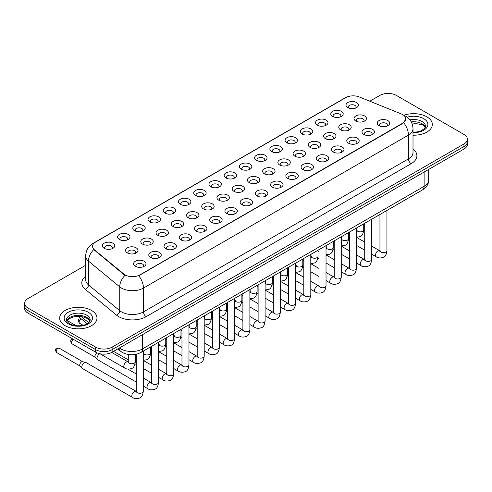 <?xml version="1.0" encoding="UTF-8"?>
<svg xmlns="http://www.w3.org/2000/svg" width="492" height="492" viewBox="0 0 492 492"><rect width="100%" height="100%" fill="white"/><g stroke="black" fill="none" stroke-linecap="round" stroke-linejoin="round"><path stroke-width="0.74" d="M332.586 116.413L332.586 116.413A6.218 3.592 180 0 1 332.592 111.34A6.218 3.592 180 0 1 341.387 111.34A6.218 3.592 180 0 1 341.387 116.413A6.218 3.592 180 0 1 332.586 116.413M340.366 116.893A3.887 2.245 0 0 0 340.876 115.78A3.887 2.245 0 0 0 339.738 114.193A3.887 2.245 0 0 0 335.501 113.707A3.887 2.245 0 0 0 333.102 115.78A3.887 2.245 0 0 0 333.607 116.893M317.358 125.208L317.358 125.208A6.218 3.592 180 0 1 317.358 120.128A6.218 3.592 180 0 1 326.159 120.128A6.218 3.592 180 0 1 326.159 125.208A6.218 3.592 180 0 1 317.358 125.208M325.138 125.681A3.887 2.245 0 0 0 325.649 124.574A3.887 2.245 0 0 0 324.505 122.988A3.887 2.245 0 0 0 320.274 122.502A3.887 2.245 0 0 0 317.869 124.574A3.887 2.245 0 0 0 318.379 125.681M302.131 134.002L302.131 134.002A6.218 3.592 180 0 1 302.131 128.922A6.218 3.592 180 0 1 310.926 128.922A6.218 3.592 180 0 1 310.926 134.002A6.218 3.592 180 0 1 302.131 134.002M309.905 134.476A3.887 2.245 0 0 0 310.415 133.363A3.887 2.245 0 0 0 309.277 131.776A3.887 2.245 0 0 0 305.04 131.29A3.887 2.245 0 0 0 302.642 133.363A3.887 2.245 0 0 0 303.152 134.476M286.904 142.791L286.904 142.791A6.218 3.592 180 0 1 286.904 137.717A6.218 3.592 180 0 1 295.698 137.717A6.218 3.592 180 0 1 295.698 142.791A6.218 3.592 180 0 1 286.904 142.791M294.677 143.27A3.887 2.245 0 0 0 295.188 142.157A3.887 2.245 0 0 0 294.05 140.571A3.887 2.245 0 0 0 289.813 140.085A3.887 2.245 0 0 0 287.414 142.157A3.887 2.245 0 0 0 287.925 143.27M271.676 151.585L271.676 151.585A6.218 3.592 180 0 1 271.676 146.505A6.218 3.592 180 0 1 280.471 146.505A6.218 3.592 180 0 1 280.471 151.585A6.218 3.592 180 0 1 271.676 151.585M279.45 152.059A3.887 2.245 0 0 0 279.96 150.952A3.887 2.245 0 0 0 278.823 149.365A3.887 2.245 0 0 0 274.585 148.879A3.887 2.245 0 0 0 272.187 150.952A3.887 2.245 0 0 0 272.697 152.059M256.443 160.38L256.443 160.38A6.218 3.592 180 0 1 256.443 155.3A6.218 3.592 180 0 1 265.243 155.3A6.218 3.592 180 0 1 265.243 160.38A6.218 3.592 180 0 1 256.443 160.38M264.222 160.853A3.887 2.245 0 0 0 264.733 159.74A3.887 2.245 0 0 0 263.595 158.153A3.887 2.245 0 0 0 259.358 157.668A3.887 2.245 0 0 0 256.959 159.74A3.887 2.245 0 0 0 257.464 160.853M241.215 169.168L241.215 169.168A6.218 3.592 180 0 1 241.215 164.088A6.218 3.592 180 0 1 250.016 164.088A6.218 3.592 180 0 1 250.016 169.168A6.218 3.592 180 0 1 241.215 169.168M248.995 169.648A3.887 2.245 0 0 0 249.505 168.535A3.887 2.245 0 0 0 248.362 166.948A3.887 2.245 0 0 0 244.13 166.462A3.887 2.245 0 0 0 241.726 168.535A3.887 2.245 0 0 0 242.236 169.648M225.988 177.963L225.988 177.963A6.218 3.592 180 0 1 225.988 172.883A6.218 3.592 180 0 1 234.782 172.883A6.218 3.592 180 0 1 234.782 177.963A6.218 3.592 180 0 1 225.988 177.963M233.762 178.436A3.887 2.245 0 0 0 234.272 177.329A3.887 2.245 0 0 0 233.134 175.742A3.887 2.245 0 0 0 228.897 175.25A3.887 2.245 0 0 0 226.498 177.329A3.887 2.245 0 0 0 227.009 178.436M210.76 186.751L210.76 186.751A6.218 3.592 180 0 1 210.76 181.677A6.218 3.592 180 0 1 219.555 181.677A6.218 3.592 180 0 1 219.555 186.751A6.218 3.592 180 0 1 210.76 186.751M218.534 187.231A3.887 2.245 0 0 0 219.045 186.117A3.887 2.245 0 0 0 217.907 184.531A3.887 2.245 0 0 0 213.669 184.045A3.887 2.245 0 0 0 211.271 186.117A3.887 2.245 0 0 0 211.781 187.231M195.533 195.545L195.533 195.545A6.218 3.592 180 0 1 195.533 190.465A6.218 3.592 180 0 1 204.328 190.465A6.218 3.592 180 0 1 204.328 195.545A6.218 3.592 180 0 1 195.533 195.545M203.307 196.019A3.887 2.245 0 0 0 203.817 194.912A3.887 2.245 0 0 0 202.679 193.325A3.887 2.245 0 0 0 198.442 192.839A3.887 2.245 0 0 0 196.044 194.912A3.887 2.245 0 0 0 196.554 196.019M180.3 204.34L180.3 204.34A6.218 3.592 180 0 1 180.3 199.26A6.218 3.592 180 0 1 189.1 199.26A6.218 3.592 180 0 1 189.1 204.34A6.218 3.592 180 0 1 180.3 204.34M188.079 204.813A3.887 2.245 0 0 0 188.59 203.7A3.887 2.245 0 0 0 187.452 202.114A3.887 2.245 0 0 0 183.215 201.628A3.887 2.245 0 0 0 180.816 203.7A3.887 2.245 0 0 0 181.32 204.813M165.072 213.128L165.072 213.128A6.218 3.592 180 0 1 165.072 208.054A6.218 3.592 180 0 1 173.873 208.054A6.218 3.592 180 0 1 173.873 213.128A6.218 3.592 180 0 1 165.072 213.128M172.852 213.608A3.887 2.245 0 0 0 173.362 212.495A3.887 2.245 0 0 0 172.218 210.908A3.887 2.245 0 0 0 167.987 210.422A3.887 2.245 0 0 0 165.583 212.495A3.887 2.245 0 0 0 166.093 213.608M149.845 221.923L149.845 221.923A6.218 3.592 180 0 1 149.845 216.843A6.218 3.592 180 0 1 158.639 216.843A6.218 3.592 180 0 1 158.639 221.923A6.218 3.592 180 0 1 149.845 221.923M157.618 222.396A3.887 2.245 0 0 0 158.129 221.289A3.887 2.245 0 0 0 156.991 219.703A3.887 2.245 0 0 0 152.754 219.217A3.887 2.245 0 0 0 150.355 221.289A3.887 2.245 0 0 0 150.866 222.396M134.617 230.717L134.617 230.717A6.218 3.592 180 0 1 134.617 225.637A6.218 3.592 180 0 1 143.412 225.637A6.218 3.592 180 0 1 143.412 230.717A6.218 3.592 180 0 1 134.617 230.717M142.391 231.191A3.887 2.245 0 0 0 142.901 230.078A3.887 2.245 0 0 0 141.764 228.491A3.887 2.245 0 0 0 137.526 228.005A3.887 2.245 0 0 0 135.128 230.078A3.887 2.245 0 0 0 135.638 231.191M119.39 239.506L119.39 239.506A6.218 3.592 180 0 1 119.39 234.426A6.218 3.592 180 0 1 128.184 234.426A6.218 3.592 180 0 1 128.184 239.506A6.218 3.592 180 0 1 119.39 239.506M127.164 239.985A3.887 2.245 0 0 0 127.674 238.872A3.887 2.245 0 0 0 126.536 237.285A3.887 2.245 0 0 0 122.299 236.8A3.887 2.245 0 0 0 119.9 238.872A3.887 2.245 0 0 0 120.411 239.985M104.156 248.3L104.156 248.3A6.218 3.592 180 0 1 104.156 243.22A6.218 3.592 180 0 1 112.957 243.22A6.218 3.592 180 0 1 112.957 248.3A6.218 3.592 180 0 1 104.156 248.3M111.936 248.774A3.887 2.245 0 0 0 112.447 247.667A3.887 2.245 0 0 0 111.309 246.08A3.887 2.245 0 0 0 107.072 245.588A3.887 2.245 0 0 0 104.667 247.667A3.887 2.245 0 0 0 105.177 248.774M347.819 107.625L347.819 107.625A6.218 3.592 180 0 1 347.819 102.545A6.218 3.592 180 0 1 356.614 102.545A6.218 3.592 180 0 1 356.614 107.625A6.218 3.592 180 0 1 347.819 107.625M355.593 108.099A3.887 2.245 0 0 0 356.103 106.992A3.887 2.245 0 0 0 354.966 105.405A3.887 2.245 0 0 0 350.728 104.913A3.887 2.245 0 0 0 348.33 106.992A3.887 2.245 0 0 0 348.84 108.099M340.587 129.826L340.587 129.826A6.218 3.592 180 0 1 340.587 124.747A6.218 3.592 180 0 1 349.382 124.747A6.218 3.592 180 0 1 349.382 129.826A6.218 3.592 180 0 1 340.587 129.826M348.367 130.3A3.887 2.245 0 0 0 348.871 129.193A3.887 2.245 0 0 0 347.733 127.606A3.887 2.245 0 0 0 343.496 127.12A3.887 2.245 0 0 0 341.097 129.193A3.887 2.245 0 0 0 341.608 130.3M325.36 138.621L325.36 138.621A6.218 3.592 180 0 1 325.36 133.541A6.218 3.592 180 0 1 334.154 133.541A6.218 3.592 180 0 1 334.154 138.621A6.218 3.592 180 0 1 325.36 138.621M333.133 139.095A3.887 2.245 0 0 0 333.644 137.981A3.887 2.245 0 0 0 332.506 136.395A3.887 2.245 0 0 0 328.269 135.909A3.887 2.245 0 0 0 325.87 137.981A3.887 2.245 0 0 0 326.381 139.095M310.132 147.409L310.132 147.409A6.218 3.592 180 0 1 310.132 142.329A6.218 3.592 180 0 1 318.927 142.329A6.218 3.592 180 0 1 318.927 147.409A6.218 3.592 180 0 1 310.132 147.409M317.906 147.889A3.887 2.245 0 0 0 318.416 146.776A3.887 2.245 0 0 0 317.279 145.189A3.887 2.245 0 0 0 313.041 144.703A3.887 2.245 0 0 0 310.643 146.776A3.887 2.245 0 0 0 311.153 147.889M294.905 156.204L294.905 156.204A6.218 3.592 180 0 1 294.905 151.124A6.218 3.592 180 0 1 303.699 151.124A6.218 3.592 180 0 1 303.699 156.204A6.218 3.592 180 0 1 294.905 156.204M302.678 156.677A3.887 2.245 0 0 0 303.189 155.57A3.887 2.245 0 0 0 302.051 153.984A3.887 2.245 0 0 0 297.814 153.492A3.887 2.245 0 0 0 295.415 155.57A3.887 2.245 0 0 0 295.92 156.677M279.671 164.992L279.671 164.992A6.218 3.592 180 0 1 279.671 159.918A6.218 3.592 180 0 1 288.472 159.918A6.218 3.592 180 0 1 288.472 164.992A6.218 3.592 180 0 1 279.671 164.992M287.451 165.472A3.887 2.245 0 0 0 287.961 164.359A3.887 2.245 0 0 0 286.818 162.772A3.887 2.245 0 0 0 282.586 162.286A3.887 2.245 0 0 0 280.182 164.359A3.887 2.245 0 0 0 280.692 165.472M264.444 173.787L264.444 173.787A6.218 3.592 180 0 1 264.444 168.707A6.218 3.592 180 0 1 273.238 168.707A6.218 3.592 180 0 1 273.238 173.787A6.218 3.592 180 0 1 264.444 173.787M272.224 174.266A3.887 2.245 0 0 0 272.728 173.153A3.887 2.245 0 0 0 271.59 171.567A3.887 2.245 0 0 0 267.353 171.081A3.887 2.245 0 0 0 264.954 173.153A3.887 2.245 0 0 0 265.465 174.266M249.216 182.581L249.216 182.581A6.218 3.592 180 0 1 249.216 177.501A6.218 3.592 180 0 1 258.011 177.501A6.218 3.592 180 0 1 258.011 182.581A6.218 3.592 180 0 1 249.216 182.581M256.99 183.055A3.887 2.245 0 0 0 257.5 181.948A3.887 2.245 0 0 0 256.363 180.355A3.887 2.245 0 0 0 252.125 179.869A3.887 2.245 0 0 0 249.727 181.948A3.887 2.245 0 0 0 250.237 183.055M233.989 191.37L233.989 191.37A6.218 3.592 180 0 1 233.989 186.296A6.218 3.592 180 0 1 242.784 186.296A6.218 3.592 180 0 1 242.784 191.37A6.218 3.592 180 0 1 233.989 191.37M241.763 191.849A3.887 2.245 0 0 0 242.273 190.736A3.887 2.245 0 0 0 241.135 189.149A3.887 2.245 0 0 0 236.898 188.664A3.887 2.245 0 0 0 234.5 190.736A3.887 2.245 0 0 0 235.01 191.849M218.762 200.164L218.762 200.164A6.218 3.592 180 0 1 218.762 195.084A6.218 3.592 180 0 1 227.556 195.084A6.218 3.592 180 0 1 227.556 200.164A6.218 3.592 180 0 1 218.762 200.164M226.535 200.638A3.887 2.245 0 0 0 227.046 199.531A3.887 2.245 0 0 0 225.908 197.944A3.887 2.245 0 0 0 221.671 197.458A3.887 2.245 0 0 0 219.272 199.531A3.887 2.245 0 0 0 219.776 200.638M203.528 208.959L203.528 208.959A6.218 3.592 180 0 1 203.528 203.879A6.218 3.592 180 0 1 212.329 203.879A6.218 3.592 180 0 1 212.329 208.959A6.218 3.592 180 0 1 203.528 208.959M211.308 209.432A3.887 2.245 0 0 0 211.818 208.319A3.887 2.245 0 0 0 210.674 206.732A3.887 2.245 0 0 0 206.443 206.246A3.887 2.245 0 0 0 204.039 208.319A3.887 2.245 0 0 0 204.549 209.432M188.301 217.747L188.301 217.747A6.218 3.592 180 0 1 188.301 212.667A6.218 3.592 180 0 1 197.095 212.667A6.218 3.592 180 0 1 197.095 217.747A6.218 3.592 180 0 1 188.301 217.747M196.08 218.227A3.887 2.245 0 0 0 196.585 217.113A3.887 2.245 0 0 0 195.447 215.527A3.887 2.245 0 0 0 191.21 215.041A3.887 2.245 0 0 0 188.811 217.113A3.887 2.245 0 0 0 189.322 218.227M173.073 226.541L173.073 226.541A6.218 3.592 180 0 1 173.073 221.462A6.218 3.592 180 0 1 181.868 221.462A6.218 3.592 180 0 1 181.868 226.541A6.218 3.592 180 0 1 173.073 226.541M180.847 227.015A3.887 2.245 0 0 0 181.357 225.908A3.887 2.245 0 0 0 180.22 224.321A3.887 2.245 0 0 0 175.982 223.829A3.887 2.245 0 0 0 173.584 225.908A3.887 2.245 0 0 0 174.094 227.015M157.846 235.33L157.846 235.33A6.218 3.592 180 0 1 157.846 230.256A6.218 3.592 180 0 1 166.64 230.256A6.218 3.592 180 0 1 166.64 235.33A6.218 3.592 180 0 1 157.846 235.33M165.62 235.809A3.887 2.245 0 0 0 166.13 234.696A3.887 2.245 0 0 0 164.992 233.11A3.887 2.245 0 0 0 160.755 232.624A3.887 2.245 0 0 0 158.356 234.696A3.887 2.245 0 0 0 158.867 235.809M142.619 244.124L142.619 244.124A6.218 3.592 180 0 1 142.619 239.044A6.218 3.592 180 0 1 151.413 239.044A6.218 3.592 180 0 1 151.413 244.124A6.218 3.592 180 0 1 142.619 244.124M150.392 244.604A3.887 2.245 0 0 0 150.903 243.491A3.887 2.245 0 0 0 149.765 241.904A3.887 2.245 0 0 0 145.527 241.418A3.887 2.245 0 0 0 143.129 243.491A3.887 2.245 0 0 0 143.633 244.604M127.385 252.919L127.385 252.919A6.218 3.592 180 0 1 127.385 247.839A6.218 3.592 180 0 1 136.186 247.839A6.218 3.592 180 0 1 136.186 252.919A6.218 3.592 180 0 1 127.385 252.919M135.165 253.392A3.887 2.245 0 0 0 135.675 252.285A3.887 2.245 0 0 0 134.531 250.692A3.887 2.245 0 0 0 130.3 250.207A3.887 2.245 0 0 0 127.895 252.285A3.887 2.245 0 0 0 128.406 253.392M355.814 121.032L355.814 121.032A6.218 3.592 180 0 1 355.814 115.958A6.218 3.592 180 0 1 364.615 115.958A6.218 3.592 180 0 1 364.615 121.032A6.218 3.592 180 0 1 355.814 121.032M363.594 121.512A3.887 2.245 0 0 0 364.105 120.399A3.887 2.245 0 0 0 362.961 118.812A3.887 2.245 0 0 0 358.729 118.326A3.887 2.245 0 0 0 356.325 120.399A3.887 2.245 0 0 0 356.835 121.512M363.816 134.445L363.816 134.445A6.218 3.592 180 0 1 363.816 129.365A6.218 3.592 180 0 1 372.61 129.365A6.218 3.592 180 0 1 372.61 134.445A6.218 3.592 180 0 1 363.816 134.445M371.589 134.919A3.887 2.245 0 0 0 372.1 133.812A3.887 2.245 0 0 0 370.962 132.225A3.887 2.245 0 0 0 366.724 131.739A3.887 2.245 0 0 0 364.326 133.812A3.887 2.245 0 0 0 364.836 134.919M348.588 143.24L348.588 143.24A6.218 3.592 180 0 1 348.588 138.16A6.218 3.592 180 0 1 357.383 138.16A6.218 3.592 180 0 1 357.383 143.24A6.218 3.592 180 0 1 348.588 143.24M356.362 143.713A3.887 2.245 0 0 0 356.872 142.6A3.887 2.245 0 0 0 355.734 141.013A3.887 2.245 0 0 0 351.497 140.528A3.887 2.245 0 0 0 349.099 142.6A3.887 2.245 0 0 0 349.609 143.713M333.361 152.028L333.361 152.028A6.218 3.592 180 0 1 333.361 146.948A6.218 3.592 180 0 1 342.155 146.948A6.218 3.592 180 0 1 342.155 152.028A6.218 3.592 180 0 1 333.361 152.028M341.134 152.508A3.887 2.245 0 0 0 341.645 151.395A3.887 2.245 0 0 0 340.507 149.808A3.887 2.245 0 0 0 336.27 149.322A3.887 2.245 0 0 0 333.871 151.395A3.887 2.245 0 0 0 334.382 152.508M318.127 160.822L318.127 160.822A6.218 3.592 180 0 1 318.127 155.743A6.218 3.592 180 0 1 326.928 155.743A6.218 3.592 180 0 1 326.928 160.822A6.218 3.592 180 0 1 318.127 160.822M325.907 161.296A3.887 2.245 0 0 0 326.417 160.189A3.887 2.245 0 0 0 325.28 158.602A3.887 2.245 0 0 0 321.042 158.11A3.887 2.245 0 0 0 318.638 160.189A3.887 2.245 0 0 0 319.148 161.296M302.9 169.611L302.9 169.611A6.218 3.592 180 0 1 302.9 164.537A6.218 3.592 180 0 1 311.7 164.537A6.218 3.592 180 0 1 311.7 169.611A6.218 3.592 180 0 1 302.9 169.611M310.68 170.091A3.887 2.245 0 0 0 311.184 168.977A3.887 2.245 0 0 0 310.046 167.391A3.887 2.245 0 0 0 305.809 166.905A3.887 2.245 0 0 0 303.41 168.977A3.887 2.245 0 0 0 303.921 170.091M287.672 178.405L287.672 178.405A6.218 3.592 180 0 1 287.672 173.325A6.218 3.592 180 0 1 296.467 173.325A6.218 3.592 180 0 1 296.467 178.405A6.218 3.592 180 0 1 287.672 178.405M295.446 178.879A3.887 2.245 0 0 0 295.956 177.772A3.887 2.245 0 0 0 294.819 176.185A3.887 2.245 0 0 0 290.581 175.699A3.887 2.245 0 0 0 288.183 177.772A3.887 2.245 0 0 0 288.693 178.879M272.445 187.2L272.445 187.2A6.218 3.592 180 0 1 272.445 182.12A6.218 3.592 180 0 1 281.24 182.12A6.218 3.592 180 0 1 281.24 187.2A6.218 3.592 180 0 1 272.445 187.2M280.219 187.673A3.887 2.245 0 0 0 280.729 186.56A3.887 2.245 0 0 0 279.591 184.974A3.887 2.245 0 0 0 275.354 184.488A3.887 2.245 0 0 0 272.955 186.56A3.887 2.245 0 0 0 273.466 187.673M257.218 195.988L257.218 195.988A6.218 3.592 180 0 1 257.218 190.914A6.218 3.592 180 0 1 266.012 190.914A6.218 3.592 180 0 1 266.012 195.988A6.218 3.592 180 0 1 257.218 195.988M264.991 196.468A3.887 2.245 0 0 0 265.502 195.355A3.887 2.245 0 0 0 264.364 193.768A3.887 2.245 0 0 0 260.127 193.282A3.887 2.245 0 0 0 257.728 195.355A3.887 2.245 0 0 0 258.238 196.468M241.984 204.783L241.984 204.783A6.218 3.592 180 0 1 241.984 199.703A6.218 3.592 180 0 1 250.785 199.703A6.218 3.592 180 0 1 250.785 204.783A6.218 3.592 180 0 1 241.984 204.783M249.764 205.256A3.887 2.245 0 0 0 250.274 204.149A3.887 2.245 0 0 0 249.137 202.563A3.887 2.245 0 0 0 244.899 202.077A3.887 2.245 0 0 0 242.495 204.149A3.887 2.245 0 0 0 243.005 205.256M226.757 213.577L226.757 213.577A6.218 3.592 180 0 1 226.757 208.497A6.218 3.592 180 0 1 235.557 208.497A6.218 3.592 180 0 1 235.557 213.577A6.218 3.592 180 0 1 226.757 213.577M234.536 214.051A3.887 2.245 0 0 0 235.041 212.938A3.887 2.245 0 0 0 233.903 211.351A3.887 2.245 0 0 0 229.666 210.865A3.887 2.245 0 0 0 227.267 212.938A3.887 2.245 0 0 0 227.778 214.051M211.529 222.366L211.529 222.366A6.218 3.592 180 0 1 211.529 217.286A6.218 3.592 180 0 1 220.324 217.286A6.218 3.592 180 0 1 220.324 222.366A6.218 3.592 180 0 1 211.529 222.366M219.303 222.845A3.887 2.245 0 0 0 219.813 221.732A3.887 2.245 0 0 0 218.676 220.145A3.887 2.245 0 0 0 214.438 219.66A3.887 2.245 0 0 0 212.04 221.732A3.887 2.245 0 0 0 212.55 222.845M196.302 231.16L196.302 231.16A6.218 3.592 180 0 1 196.302 226.08A6.218 3.592 180 0 1 205.096 226.08A6.218 3.592 180 0 1 205.096 231.16A6.218 3.592 180 0 1 196.302 231.16M204.075 231.634A3.887 2.245 0 0 0 204.586 230.527A3.887 2.245 0 0 0 203.448 228.94A3.887 2.245 0 0 0 199.211 228.448A3.887 2.245 0 0 0 196.812 230.527A3.887 2.245 0 0 0 197.323 231.634M181.074 239.948L181.074 239.948A6.218 3.592 180 0 1 181.074 234.875A6.218 3.592 180 0 1 189.869 234.875A6.218 3.592 180 0 1 189.869 239.948A6.218 3.592 180 0 1 181.074 239.948M188.848 240.428A3.887 2.245 0 0 0 189.358 239.315A3.887 2.245 0 0 0 188.221 237.728A3.887 2.245 0 0 0 183.983 237.242A3.887 2.245 0 0 0 181.585 239.315A3.887 2.245 0 0 0 182.095 240.428M165.841 248.743L165.841 248.743A6.218 3.592 180 0 1 165.841 243.663A6.218 3.592 180 0 1 174.642 243.663A6.218 3.592 180 0 1 174.642 248.743A6.218 3.592 180 0 1 165.841 248.743M173.621 249.216A3.887 2.245 0 0 0 174.131 248.109A3.887 2.245 0 0 0 172.993 246.523A3.887 2.245 0 0 0 168.756 246.037A3.887 2.245 0 0 0 166.351 248.109A3.887 2.245 0 0 0 166.862 249.216M150.613 257.537L150.613 257.537A6.218 3.592 180 0 1 150.613 252.458A6.218 3.592 180 0 1 159.414 252.458A6.218 3.592 180 0 1 159.414 257.537A6.218 3.592 180 0 1 150.613 257.537M158.393 258.011A3.887 2.245 0 0 0 158.898 256.898A3.887 2.245 0 0 0 157.76 255.311A3.887 2.245 0 0 0 153.522 254.825A3.887 2.245 0 0 0 151.124 256.898A3.887 2.245 0 0 0 151.634 258.011M135.386 266.326L135.386 266.326A6.218 3.592 180 0 1 135.386 261.252A6.218 3.592 180 0 1 144.181 261.252A6.218 3.592 180 0 1 144.181 266.326A6.218 3.592 180 0 1 135.386 266.326M143.16 266.805A3.887 2.245 0 0 0 143.67 265.692A3.887 2.245 0 0 0 142.532 264.106A3.887 2.245 0 0 0 138.295 263.62A3.887 2.245 0 0 0 135.897 265.692A3.887 2.245 0 0 0 136.407 266.805M379.043 125.651L379.043 125.651A6.218 3.592 180 0 1 379.043 120.577A6.218 3.592 180 0 1 387.844 120.577A6.218 3.592 180 0 1 387.844 125.651A6.218 3.592 180 0 1 379.043 125.651M386.823 126.13A3.887 2.245 0 0 0 387.333 125.017A3.887 2.245 0 0 0 386.189 123.43A3.887 2.245 0 0 0 381.958 122.945A3.887 2.245 0 0 0 379.553 125.017A3.887 2.245 0 0 0 380.064 126.13M401.281 113.929A10.498 6.058 180 0 1 402.684 114.605A10.498 6.058 180 0 1 405.759 118.892A10.498 6.058 180 0 1 402.684 123.178L139.894 274.899A10.498 6.058 180 0 1 123.873 274.087L94.439 249.819A10.498 6.058 180 0 1 92.539 246.344A10.498 6.058 180 0 1 95.614 242.058L345.802 97.613A10.498 6.058 180 0 1 359.246 96.936L401.281 113.929M426.878 116.832A18.659 10.775 0 0 0 403.877 115.282A18.659 10.775 0 0 1 426.878 116.832A18.659 10.775 0 0 1 432.339 124.445A18.659 10.775 0 0 0 426.878 116.832M91.512 310.446A18.659 10.775 0 0 0 71.18 308.115A18.659 10.775 0 0 0 59.661 318.066A18.659 10.775 0 0 0 65.122 325.686A18.659 10.775 0 0 0 85.46 328.016A18.659 10.775 0 0 0 96.979 318.066A18.659 10.775 0 0 0 91.512 310.446A18.659 10.775 0 0 0 71.18 308.115A18.659 10.775 0 0 0 59.661 318.066A18.659 10.775 0 0 0 65.122 325.686A18.659 10.775 0 0 0 85.46 328.016A18.659 10.775 0 0 0 96.979 318.066A18.659 10.775 0 0 0 91.512 310.446M405.759 118.892L403.704 122.748L402.684 123.492L138.713 275.741A13.604 7.854 60 0 1 143.467 288.072A15.547 8.979 180 0 1 121.475 288.072A15.547 8.979 180 0 1 119.734 286.873L88.486 261.111A15.547 8.979 180 0 1 85.676 255.957L85.676 279.763A15.547 8.979 0 0 0 88.486 284.917L119.734 310.68A15.547 8.979 0 0 0 121.475 311.879A15.547 8.979 0 0 0 143.467 311.879L408.458 158.885A15.547 8.979 0 0 0 413.009 152.538L413.009 128.732A15.547 8.979 180 0 1 408.458 135.079A13.604 7.854 -120 0 0 403.704 122.748M85.676 265.256L28.013 298.546A11.66 6.734 0 0 0 24.6 303.306L24.6 308.386A11.66 6.734 0 0 0 28.013 313.146L95.639 352.186L95.639 349.646A11.66 6.734 0 0 0 112.133 349.646L463.987 146.505A11.66 6.734 0 0 0 467.4 141.745A11.66 6.734 0 0 1 463.987 146.505L112.133 349.646A11.66 6.734 0 0 1 95.639 349.646L28.013 310.606L95.639 349.646L95.639 347.106A11.66 6.734 0 0 0 112.133 347.106L463.987 143.965A11.66 6.734 0 0 0 467.4 139.205A11.66 6.734 0 0 0 463.987 134.445L396.361 95.405A11.66 6.734 0 0 0 379.867 95.405L369.818 101.211M24.6 305.846A11.66 6.734 0 0 0 28.013 310.606A11.66 6.734 0 0 1 24.6 305.846M126.235 275.741L123.873 274.548L93.732 249.561A13.604 9.102 129.5 0 0 88.486 261.111L88.486 284.917A3.887 2.601 -50.5 0 1 85.307 289.376A19.44 11.224 180 0 1 85.676 276.209M413.009 135.214A18.659 10.775 0 0 0 432.339 124.445A18.659 10.775 0 0 1 413.009 135.214M24.6 303.306A11.66 6.734 0 0 0 28.013 308.066L95.639 347.106M95.639 352.186A11.66 6.734 0 0 0 112.133 352.186L463.987 149.045A11.66 6.734 0 0 0 467.4 144.285L467.4 139.205M136.284 382.044L97.767 359.806A3.499 2.017 -60 0 1 97.484 359.578A3.499 2.017 -60 0 1 97.041 358.201A3.499 2.017 -60 0 1 99.513 353.92A3.499 2.017 -60 0 1 99.864 353.748M95.503 357.377A2.528 1.458 -60 0 1 95.3 357.21A2.528 1.458 -60 0 1 94.981 356.22A2.528 1.458 -60 0 1 96.764 353.127A2.528 1.458 -60 0 1 97.188 352.936M143.283 351.116L143.283 391.263C142.803 395.322 141.542 397.591 139.507 398.071C136.616 398.963 134.298 398.76 132.539 397.462L82.533 368.594A3.499 2.017 -60 0 1 82.256 368.373A3.499 2.017 -60 0 1 81.813 366.995A3.499 2.017 -60 0 1 84.286 362.709A3.499 2.017 -60 0 1 85.7 362.407A3.499 2.017 -60 0 1 86.032 362.536L136.745 391.687M80.27 366.171A2.528 1.458 -60 0 1 80.067 366.005A2.528 1.458 -60 0 1 79.747 365.009A2.528 1.458 -60 0 1 81.537 361.915A2.528 1.458 -60 0 1 82.558 361.7L85.7 362.407M139.894 274.899L139.894 275.212M123.873 274.087L123.873 274.548M94.439 249.819L94.439 250.28M402.684 123.178L402.684 123.492M146.216 316.639A3.887 2.245 60 0 1 143.467 311.879L143.467 288.072L408.458 135.079L408.458 158.885A3.887 2.245 60 0 0 411.207 163.645L146.216 316.639A19.44 11.224 180 0 1 118.726 316.639A19.44 11.224 180 0 1 116.549 315.138L85.307 289.376M413.009 128.732C412.751 123.141 410.291 118.947 405.642 116.155L403.674 115.196A13.604 6.371 112 0 0 403.495 115.128M94.458 242.851A13.604 7.854 -120 0 0 93.05 243.38C88.4 246.178 85.94 250.367 85.676 255.957M93.05 243.38L344.664 98.117A13.604 7.854 60 0 1 345.692 97.68M125.036 275.268A13.604 9.102 129.5 0 0 119.734 286.873L119.734 310.68A3.887 2.601 -50.5 0 1 116.549 315.138M413.009 148.978A19.44 11.224 180 0 1 411.207 163.645M112.133 347.106L112.133 352.186M463.987 143.965L463.987 149.045M28.013 308.066L28.013 313.146M119.365 348.01A15.547 8.979 0 0 0 120.651 348.853A15.547 8.979 0 0 0 142.643 348.853L424.129 186.339A15.547 8.979 0 0 0 428.68 179.992C428.796 183.854 426.736 187.157 422.517 189.9L141.032 352.413A7.774 4.489 60 0 0 142.643 348.853L142.643 334.572M424.129 172.059L424.129 186.339A7.774 4.489 60 0 1 422.517 189.9M118.941 348.256A7.774 5.203 129.5 0 0 120.331 351.079L117.742 348.945M81.149 316.516L88.646 322.703M386.94 210.441L386.94 250.588A3.499 2.017 180 0 1 385.759 252.101A3.499 2.017 180 0 1 380.968 252.015A3.499 2.017 180 0 1 379.947 250.588L379.83 251.344L380.144 251.08M386.94 250.588C386.46 254.647 385.205 256.916 383.17 257.396C380.279 258.288 377.954 258.085 376.196 256.787A3.499 2.017 -60 0 1 375.66 253.989A3.499 2.017 -60 0 1 377.942 250.902A3.499 2.017 -60 0 1 378.102 250.822A3.499 2.017 -60 0 1 379.695 250.729L380.402 251.012M363.711 223.848L363.711 229.844A3.499 2.017 180 0 1 362.53 231.357A3.499 2.017 180 0 1 357.739 231.271A3.499 2.017 180 0 1 356.718 229.844L356.718 227.888M371.712 219.229L371.712 259.376A3.499 2.017 180 0 1 370.525 260.895A3.499 2.017 180 0 1 365.74 260.809A3.499 2.017 180 0 1 364.713 259.376L364.603 260.133L364.916 259.874M371.712 259.376C371.232 263.441 369.978 265.711 367.936 266.184C365.046 267.082 362.727 266.879 360.968 265.582A3.499 2.017 -60 0 1 360.433 262.777A3.499 2.017 -60 0 1 362.715 259.696A3.499 2.017 -60 0 1 362.875 259.61A3.499 2.017 -60 0 1 364.467 259.524L365.175 259.801M356.485 228.024L356.485 268.171A3.499 2.017 180 0 1 355.298 269.684A3.499 2.017 180 0 1 350.513 269.598A3.499 2.017 180 0 1 349.486 268.171L349.375 268.927L349.689 268.669M356.485 268.171C356.005 272.236 354.744 274.505 352.709 274.979C349.818 275.871 347.493 275.674 345.741 274.376A3.499 2.017 -60 0 1 345.199 271.572A3.499 2.017 -60 0 1 347.487 268.491A3.499 2.017 -60 0 1 347.641 268.404A3.499 2.017 -60 0 1 349.24 268.312L349.947 268.595M341.257 236.818L341.257 276.965A3.499 2.017 180 0 1 340.07 278.478A3.499 2.017 180 0 1 335.286 278.392A3.499 2.017 180 0 1 334.259 276.965L334.148 277.716L334.462 277.457M341.257 276.965C340.778 281.024 339.517 283.294 337.481 283.773C334.591 284.665 332.266 284.462 330.507 283.164A3.499 2.017 -60 0 1 329.972 280.36A3.499 2.017 -60 0 1 332.26 277.279A3.499 2.017 -60 0 1 332.414 277.199A3.499 2.017 -60 0 1 334.007 277.107L334.72 277.39M326.024 245.606L326.024 285.754A3.499 2.017 180 0 1 324.843 287.273A3.499 2.017 180 0 1 320.052 287.18A3.499 2.017 180 0 1 319.031 285.754L318.914 286.51L319.228 286.252M326.024 285.754C325.55 289.819 324.289 292.088 322.254 292.562C319.363 293.46 317.039 293.257 315.28 291.959A3.499 2.017 -60 0 1 314.745 289.155A3.499 2.017 -60 0 1 317.032 286.073A3.499 2.017 -60 0 1 317.186 285.987A3.499 2.017 -60 0 1 318.779 285.901L319.493 286.178M348.484 232.642L348.484 238.632A3.499 2.017 180 0 1 347.303 240.151A3.499 2.017 180 0 1 342.512 240.065A3.499 2.017 180 0 1 341.485 238.632L341.485 236.683M333.256 241.437L333.256 247.427A3.499 2.017 180 0 1 332.069 248.94A3.499 2.017 180 0 1 327.285 248.854A3.499 2.017 180 0 1 326.257 247.427L326.257 245.477M318.029 250.225L318.029 256.221A3.499 2.017 180 0 1 316.842 257.734A3.499 2.017 180 0 1 312.057 257.648A3.499 2.017 180 0 1 311.03 256.221L311.03 254.266M425.334 127.33A11.851 6.839 0 0 0 422.056 123.738A11.851 6.839 0 0 0 411.257 121.875M413.009 132.194L417.302 131.905L420.519 131.056L424.559 128.535L425.531 126.352A11.851 6.839 0 0 0 422.056 121.512A11.851 6.839 0 0 0 409.928 119.864M413.009 132.625A14.182 8.186 0 0 0 426.65 127.76A14.182 8.186 0 0 0 423.71 118.658A14.182 8.186 0 0 0 407.179 117.17M89.968 320.95A11.851 6.839 0 0 0 86.697 317.352A11.851 6.839 0 0 0 74.802 315.661A11.851 6.839 0 0 0 66.666 320.95M86.697 315.132A11.851 6.839 0 0 0 73.788 313.65A11.851 6.839 0 0 0 66.469 319.972C65.848 320.335 66.844 321.59 69.458 323.742C75.547 327.303 89.095 326.307 90.171 319.972A11.851 6.839 0 0 0 86.697 315.132M68.29 323.853A14.182 8.186 0 0 0 88.345 323.853A14.182 8.186 0 0 0 88.345 312.279A14.182 8.186 0 0 0 68.29 312.279A14.182 8.186 0 0 0 68.29 323.853M310.796 254.401L310.796 294.548A3.499 2.017 180 0 1 309.616 296.061A3.499 2.017 180 0 1 304.825 295.975A3.499 2.017 180 0 1 303.798 294.548L303.687 295.305L304.001 295.046M310.796 294.548C310.317 298.607 309.062 300.876 307.026 301.356C304.136 302.248 301.811 302.045 300.052 300.753A3.499 2.017 -60 0 1 299.517 297.949A3.499 2.017 -60 0 1 301.799 294.862A3.499 2.017 -60 0 1 301.959 294.782A3.499 2.017 -60 0 1 303.552 294.69L304.259 294.972M295.569 263.195L295.569 303.336A3.499 2.017 180 0 1 294.382 304.856A3.499 2.017 180 0 1 289.597 304.769A3.499 2.017 180 0 1 288.57 303.336L288.46 304.093L288.773 303.835M295.569 303.336C295.089 307.402 293.835 309.671 291.793 310.144C288.902 311.042 286.584 310.839 284.825 309.542A3.499 2.017 -60 0 1 284.29 306.737A3.499 2.017 -60 0 1 286.572 303.656A3.499 2.017 -60 0 1 286.731 303.57A3.499 2.017 -60 0 1 288.324 303.484L289.032 303.761M280.342 271.984L280.342 312.131A3.499 2.017 180 0 1 279.155 313.644A3.499 2.017 180 0 1 274.37 313.558A3.499 2.017 180 0 1 273.343 312.131L273.232 312.887L273.546 312.629M280.342 312.131C279.862 316.196 278.601 318.465 276.565 318.939C273.675 319.831 271.35 319.634 269.598 318.336A3.499 2.017 -60 0 1 269.056 315.532A3.499 2.017 -60 0 1 271.344 312.451A3.499 2.017 -60 0 1 271.498 312.365A3.499 2.017 -60 0 1 273.091 312.272L273.804 312.555M302.801 259.02L302.801 265.01A3.499 2.017 180 0 1 301.614 266.529A3.499 2.017 180 0 1 296.824 266.443A3.499 2.017 180 0 1 295.803 265.01L295.803 263.06M287.568 267.808L287.568 273.804A3.499 2.017 180 0 1 286.387 275.317A3.499 2.017 180 0 1 281.596 275.231A3.499 2.017 180 0 1 280.575 273.804L280.575 271.848M272.34 276.602L272.34 282.599A3.499 2.017 180 0 1 271.16 284.112A3.499 2.017 180 0 1 266.369 284.025A3.499 2.017 180 0 1 265.342 282.599L265.342 280.643M265.114 280.778L265.114 320.925A3.499 2.017 180 0 1 263.927 322.438A3.499 2.017 180 0 1 259.143 322.352A3.499 2.017 180 0 1 258.115 320.925L258.005 321.682L258.312 321.417M265.114 320.925C264.635 324.984 263.374 327.254 261.338 327.733C258.448 328.625 256.123 328.422 254.364 327.125A3.499 2.017 -60 0 1 253.829 324.326A3.499 2.017 -60 0 1 256.117 321.239A3.499 2.017 -60 0 1 256.27 321.159A3.499 2.017 -60 0 1 257.863 321.067L258.577 321.35M249.881 289.567L249.881 329.714A3.499 2.017 180 0 1 248.7 331.233A3.499 2.017 180 0 1 243.909 331.147A3.499 2.017 180 0 1 242.888 329.714L242.771 330.47L243.085 330.212M249.881 329.714C249.401 333.779 248.146 336.048 246.111 336.522C243.22 337.42 240.895 337.217 239.137 335.919A3.499 2.017 -60 0 1 238.602 333.115A3.499 2.017 -60 0 1 240.889 330.034A3.499 2.017 -60 0 1 241.043 329.947A3.499 2.017 -60 0 1 242.636 329.861L243.349 330.138M234.653 298.361L234.653 338.508A3.499 2.017 180 0 1 233.472 340.021A3.499 2.017 180 0 1 228.682 339.935A3.499 2.017 180 0 1 227.655 338.508L227.544 339.265L227.857 339.006M234.653 338.508C234.174 342.573 232.919 344.843 230.883 345.316C227.993 346.208 225.668 346.011 223.909 344.714A3.499 2.017 -60 0 1 223.374 341.909A3.499 2.017 -60 0 1 225.656 338.828A3.499 2.017 -60 0 1 225.816 338.742A3.499 2.017 -60 0 1 227.409 338.65L228.116 338.933M219.426 307.156L219.426 347.303A3.499 2.017 180 0 1 218.239 348.816A3.499 2.017 180 0 1 213.454 348.73A3.499 2.017 180 0 1 212.427 347.303L212.316 348.053L212.63 347.795M219.426 347.303C218.946 351.362 217.685 353.631 215.65 354.111C212.759 355.003 210.441 354.8 208.682 353.502A3.499 2.017 -60 0 1 208.147 350.698A3.499 2.017 -60 0 1 210.428 347.616A3.499 2.017 -60 0 1 210.582 347.53A3.499 2.017 -60 0 1 212.181 347.444L212.888 347.727M204.198 315.944L204.198 356.091A3.499 2.017 180 0 1 203.012 357.61A3.499 2.017 180 0 1 198.227 357.518A3.499 2.017 180 0 1 197.2 356.091L197.089 356.848L197.403 356.589M204.198 356.091C203.719 360.156 202.458 362.426 200.422 362.899C197.532 363.797 195.207 363.594 193.454 362.296A3.499 2.017 -60 0 1 192.913 359.492A3.499 2.017 -60 0 1 195.201 356.411A3.499 2.017 -60 0 1 195.355 356.325A3.499 2.017 -60 0 1 196.948 356.239L197.661 356.516M257.113 285.397L257.113 291.387A3.499 2.017 180 0 1 255.926 292.906A3.499 2.017 180 0 1 251.141 292.814A3.499 2.017 180 0 1 250.114 291.387L250.114 289.437M241.886 294.185L241.886 300.182A3.499 2.017 180 0 1 240.699 301.694A3.499 2.017 180 0 1 235.914 301.608A3.499 2.017 180 0 1 234.887 300.182L234.887 298.226M226.658 302.98L226.658 308.97A3.499 2.017 180 0 1 225.471 310.489A3.499 2.017 180 0 1 220.68 310.403A3.499 2.017 180 0 1 219.66 308.97L219.66 307.02M211.425 311.774L211.425 317.764A3.499 2.017 180 0 1 210.244 319.277A3.499 2.017 180 0 1 205.453 319.191A3.499 2.017 180 0 1 204.432 317.764L204.432 315.809M196.197 320.563L196.197 326.559A3.499 2.017 180 0 1 195.017 328.072A3.499 2.017 180 0 1 190.226 327.986A3.499 2.017 180 0 1 189.199 326.559L189.199 324.603M188.971 324.738L188.971 364.886A3.499 2.017 180 0 1 187.784 366.399A3.499 2.017 180 0 1 182.993 366.312A3.499 2.017 180 0 1 181.972 364.886L181.862 365.642L182.169 365.384M188.971 364.886C188.491 368.945 187.231 371.214 185.195 371.694C182.304 372.585 179.98 372.382 178.221 371.091A3.499 2.017 -60 0 1 177.686 368.287A3.499 2.017 -60 0 1 179.974 365.199A3.499 2.017 -60 0 1 180.127 365.119A3.499 2.017 -60 0 1 181.72 365.027L182.434 365.31M173.738 333.533L173.738 373.674A3.499 2.017 180 0 1 172.557 375.193A3.499 2.017 180 0 1 167.766 375.107A3.499 2.017 180 0 1 166.745 373.674L166.628 374.43L166.942 374.172M173.738 373.674C173.258 377.739 172.003 380.008 169.968 380.482C167.077 381.38 164.752 381.177 162.993 379.879A3.499 2.017 -60 0 1 162.458 377.075A3.499 2.017 -60 0 1 164.746 373.994A3.499 2.017 -60 0 1 164.9 373.908A3.499 2.017 -60 0 1 166.493 373.822L167.206 374.098M73.013 339.123L72.029 339.443A2.528 1.458 60 0 1 73.29 339.572A2.528 1.458 -60 0 1 73.56 339.437M158.51 342.321L158.51 382.469A3.499 2.017 180 0 1 157.329 383.981A3.499 2.017 180 0 1 152.538 383.895A3.499 2.017 180 0 1 151.511 382.469L151.401 383.225L151.714 382.967M158.51 382.469C158.03 386.534 156.776 388.803 154.734 389.277C151.85 390.168 149.525 389.971 147.766 388.674A3.499 2.017 -60 0 1 147.231 385.869A3.499 2.017 -60 0 1 149.513 382.788A3.499 2.017 -60 0 1 149.673 382.702A3.499 2.017 -60 0 1 151.265 382.61L151.973 382.893M95.386 357.309L72.029 343.822A2.528 1.458 -60 0 1 71.641 341.799A2.528 1.458 -60 0 1 73.29 339.572M58.062 348.361A2.528 1.458 -60 0 1 59.323 348.238L56.795 348.238A2.528 1.458 60 0 1 58.062 348.361A2.528 1.458 -60 0 0 56.408 350.593A2.528 1.458 -60 0 0 56.795 352.616L80.159 366.103M143.283 391.263A3.499 2.017 180 0 1 142.096 392.776A3.499 2.017 180 0 1 137.311 392.69A3.499 2.017 180 0 1 136.284 391.263L136.173 392.019L136.487 391.755M132.539 397.462A3.499 2.017 -60 0 1 132.004 394.664A3.499 2.017 -60 0 1 134.285 391.577A3.499 2.017 -60 0 1 134.439 391.497A3.499 2.017 -60 0 1 136.038 391.404M180.97 329.357L180.97 335.347A3.499 2.017 180 0 1 179.783 336.866A3.499 2.017 180 0 1 174.998 336.78A3.499 2.017 180 0 1 173.971 335.347L173.971 333.398M165.743 338.145L165.743 344.142A3.499 2.017 180 0 1 164.556 345.655A3.499 2.017 180 0 1 159.771 345.568A3.499 2.017 180 0 1 158.744 344.142L158.744 342.186M80.928 318.588L79.642 318.927A2.528 1.458 60 0 1 80.903 319.05A2.528 1.458 -60 0 1 81.278 318.877M150.515 346.94L150.515 352.936A3.499 2.017 180 0 1 149.328 354.449A3.499 2.017 180 0 1 144.537 354.363A3.499 2.017 180 0 1 143.516 352.936L143.516 350.981M83.087 325.292L79.642 323.299A2.528 1.458 -60 0 1 79.255 321.276A2.528 1.458 -60 0 1 80.903 319.05M135.282 354.455L135.282 361.725A3.499 2.017 180 0 1 134.101 363.244A3.499 2.017 180 0 1 129.31 363.151A3.499 2.017 180 0 1 128.289 361.725L128.289 354.498M100.03 353.779L124.537 367.93A3.499 2.017 -60 0 1 124.002 365.126A3.499 2.017 -60 0 1 126.29 362.044A3.499 2.017 -60 0 1 126.444 361.958A3.499 2.017 -60 0 1 128.037 361.872L111.684 352.432M344.664 98.117L347.155 96.955M141.032 352.413C134.777 355.556 128.517 355.556 122.262 352.413L120.331 351.079M428.68 179.992L428.68 169.426M87.176 323.742L78.197 316.338M376.196 256.787L371.712 254.204M364.713 250.164L356.485 245.41M349.486 241.369L348.274 240.668M379.947 214.481L379.947 250.588M379.695 250.729L371.712 246.123M364.713 242.082L356.485 237.328M357.18 230.268L356.466 229.985M356.485 237.23L359.941 236.652C361.977 236.172 363.231 233.903 363.711 229.844M349.486 234.038L348.484 233.46M356.915 230.342L356.602 230.6L356.718 229.844M360.968 265.582L356.485 262.992M349.486 258.952L341.257 254.204M334.259 250.164L333.047 249.462M364.713 223.27L364.713 259.376M364.467 259.524L356.485 254.911M349.486 250.877L341.257 246.123M345.741 274.376L341.257 271.787M334.259 267.746L326.024 262.992M319.031 258.952L317.82 258.257M349.486 232.064L349.486 268.171M349.24 268.312L341.257 263.706M334.259 259.665L326.024 254.911M330.507 283.164L326.024 280.581M319.031 276.541L310.796 271.787M303.798 267.746L302.592 267.045M334.259 240.859L334.259 276.965M334.007 277.107L326.024 272.5M319.031 268.46L310.796 263.706M315.28 291.959L310.796 289.37M303.798 285.329L295.569 280.581M288.57 276.541L287.359 275.84M319.031 249.647L319.031 285.754M318.779 285.901L310.796 281.289M303.798 277.248L295.569 272.5M341.946 239.063L341.239 238.78M341.257 246.025L344.707 245.44C346.749 244.967 348.004 242.697 348.484 238.632M334.259 242.827L333.256 242.248M341.688 239.13L341.374 239.389L341.485 238.632M326.719 247.851L326.012 247.574M326.024 254.813L329.48 254.235C331.516 253.761 332.776 251.492 333.256 247.427M319.031 251.621L318.029 251.043M326.46 247.925L326.147 248.183L326.257 247.427M311.491 256.646L310.778 256.363M310.796 263.607L314.253 263.029C316.288 262.55 317.549 260.28 318.029 256.221M303.798 260.416L302.801 259.837M311.233 256.719L310.919 256.978L311.03 256.221M67.078 320.464L76.18 325.722M425.272 127.465L422.542 124.802L411.724 122.803M89.913 321.079L87.182 318.422L83.013 316.848L78.308 316.338L73.296 316.928L68.616 318.964L66.727 321.079M300.052 300.753L295.569 298.164M288.57 294.124L280.342 289.37M273.343 285.329L272.131 284.634M303.798 258.441L303.798 294.548M303.552 294.69L295.569 290.083M288.57 286.043L280.342 281.289M284.825 309.542L280.342 306.953M273.343 302.912L265.114 298.164M258.115 294.124L256.904 293.423M288.57 267.23L288.57 303.336M288.324 303.484L280.342 298.878M273.343 294.837L265.114 290.083M269.598 318.336L265.114 315.747M258.115 311.707L249.881 306.953M242.888 302.912L241.677 302.217M273.343 276.024L273.343 312.131M273.091 312.272L265.114 307.666M258.115 303.625L249.881 298.878M296.264 265.434L295.551 265.157M295.569 272.402L299.025 271.818C301.061 271.344 302.322 269.075 302.801 265.01M288.57 269.204L287.568 268.626M296 265.508L295.692 265.766L295.803 265.01M281.037 274.228L280.323 273.946M280.342 281.19L283.798 280.612C285.834 280.139 287.088 277.869 287.568 273.804M273.343 277.998L272.34 277.42M280.772 274.302L280.458 274.561L280.575 273.804M265.803 283.023L265.096 282.74M265.114 289.985L268.564 289.407C270.606 288.927 271.861 286.658 272.34 282.599M258.115 286.793L257.113 286.215M265.545 283.091L265.231 283.349L265.342 282.599M254.364 327.125L249.881 324.542M242.888 320.501L234.653 315.747M227.655 311.707L226.449 311.005M258.115 284.819L258.115 320.925M257.863 321.067L249.881 316.461M242.888 312.42L234.653 307.666M239.137 335.919L234.653 333.33M227.655 329.289L219.426 324.542M212.427 320.501L211.216 319.8M242.888 293.607L242.888 329.714M242.636 329.861L234.653 325.249M227.655 321.214L219.426 316.461M223.909 344.714L219.426 342.124M212.427 338.084L204.198 333.33M197.2 329.289L195.988 328.594M227.655 302.402L227.655 338.508M227.409 338.65L219.426 334.043M212.427 330.003L204.198 325.249M208.682 353.502L204.198 350.919M197.2 346.878L188.971 342.124M181.972 338.084L180.761 337.383M212.427 311.196L212.427 347.303M212.181 347.444L204.198 342.838M197.2 338.797L188.971 334.043M193.454 362.296L188.971 359.707M181.972 355.667L173.738 350.919M166.745 346.878L165.533 346.177M197.2 319.984L197.2 356.091M196.948 356.239L188.971 351.626M181.972 347.586L173.738 342.838M250.576 291.811L249.868 291.535M249.881 298.779L253.337 298.195C255.373 297.721 256.633 295.452 257.113 291.387M242.888 295.581L241.886 295.003M250.317 291.885L250.004 292.143L250.114 291.387M235.348 300.606L234.635 300.323M234.653 307.568L238.11 306.99C240.145 306.51 241.406 304.24 241.886 300.182M227.655 304.376L226.658 303.798M235.09 300.68L234.776 300.938L234.887 300.182M220.121 309.4L219.407 309.117M219.426 316.362L222.882 315.778C224.918 315.304 226.179 313.035 226.658 308.97M212.427 313.164L211.425 312.586M219.856 309.468L219.549 309.726L219.66 308.97M204.893 318.189L204.18 317.912M204.198 325.151L207.655 324.572C209.69 324.099 210.945 321.829 211.425 317.764M197.2 321.959L196.197 321.381M204.629 318.262L204.315 318.521L204.432 317.764M189.66 326.983L188.953 326.7M188.971 333.945L192.421 333.367C194.463 332.887 195.718 330.618 196.197 326.559M181.972 330.753L180.97 330.175M189.402 327.057L189.088 327.315L189.199 326.559M178.221 371.091L173.738 368.502M166.745 364.461L158.51 359.707M151.511 355.667L150.306 354.972M181.972 328.779L181.972 364.886M181.72 365.027L173.738 360.421M166.745 356.38L158.51 351.626M162.993 379.879L158.51 377.29M151.511 373.25L143.283 368.502M136.284 364.461L135.072 363.76M128.289 359.843L113.578 351.349M166.745 337.567L166.745 373.674M166.493 373.822L158.51 369.215M151.511 365.175L143.283 360.421M147.766 388.674L143.283 386.085M151.511 346.362L151.511 382.469M151.265 382.61L143.283 378.004M136.284 373.963L127.84 369.092M95.3 357.21L97.484 359.578M72.029 343.822C70.251 341.62 70.251 340.163 72.029 339.443M136.284 354.252L136.284 391.263M80.067 366.005L82.256 368.373M59.323 348.238L82.687 361.725M56.795 352.616C55.024 350.415 55.024 348.957 56.795 348.238M174.432 335.772L173.725 335.495M173.738 342.739L177.194 342.155C179.229 341.682 180.49 339.412 180.97 335.347M166.745 339.541L165.743 338.963M174.174 335.845L173.861 336.104L173.971 335.347M159.205 344.566L158.492 344.283M158.51 351.528L161.966 350.95C164.002 350.476 165.263 348.207 165.743 344.142M151.511 348.336L150.515 347.758M158.947 344.64L158.633 344.898L158.744 344.142M143.978 353.361L143.264 353.078M143.283 360.322L146.739 359.744C148.775 359.265 150.035 356.995 150.515 352.936M136.284 357.131L135.282 356.552M143.713 353.428L143.406 353.687L143.516 352.936M79.642 323.299C77.865 321.098 77.865 319.64 79.642 318.927M128.744 362.149L128.037 361.872M124.537 367.93C126.26 369.221 128.584 369.424 131.512 368.533C133.547 368.059 134.802 365.79 135.282 361.725M128.486 362.223L128.172 362.481L128.289 361.725"/></g></svg>
